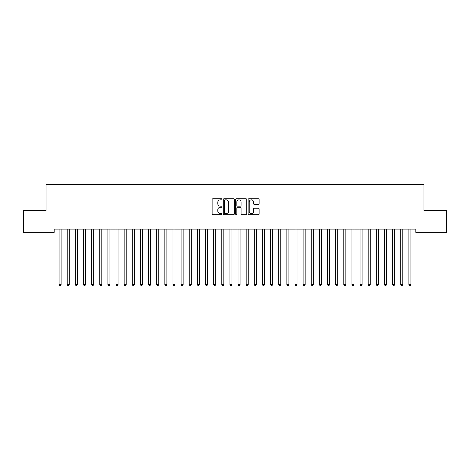 <?xml version="1.0" encoding="UTF-8"?>
<svg xmlns="http://www.w3.org/2000/svg" width="470" height="470" viewBox="0 0 470 470"><rect width="100%" height="100%" fill="white"/><g stroke="black" fill="none" stroke-linecap="round" stroke-linejoin="round"><path stroke-width="0.7" d="M221.987 199.298A0.558 0.558 0 0 0 221.429 198.739L212.945 198.739A0.799 0.799 0 0 0 212.146 199.538L212.146 213.909A0.799 0.799 0 0 0 212.945 214.708L221.429 214.708A0.558 0.558 0 0 0 221.987 214.15A0.558 0.558 0 0 0 221.429 213.591L220.33 213.591A2.556 2.556 0 0 1 217.775 211.036L217.775 209.837A2.556 2.556 0 0 1 220.33 207.282L221.429 207.282A0.558 0.558 0 0 0 221.987 206.724A0.558 0.558 0 0 0 221.429 206.166L220.33 206.166A2.556 2.556 0 0 1 217.775 203.61L217.775 202.411A2.556 2.556 0 0 1 220.33 199.856L221.429 199.856A0.558 0.558 0 0 0 221.987 199.298M258.336 204.368A0.799 0.799 0 0 0 259.135 203.569L259.135 199.538A0.799 0.799 0 0 0 258.336 198.739L248.912 198.739A0.799 0.799 0 0 0 248.113 199.538L248.113 213.909A0.799 0.799 0 0 0 248.912 214.708L258.336 214.708A0.799 0.799 0 0 0 259.135 213.909L259.135 209.038A0.799 0.799 0 0 0 258.336 208.239L254.305 208.239A0.799 0.799 0 0 0 253.506 209.038L253.506 211.453A2.139 2.139 0 0 1 251.368 213.591A2.139 2.139 0 0 1 249.235 211.453L249.235 201.994A2.139 2.139 0 0 1 251.368 199.856A2.139 2.139 0 0 1 253.506 201.994L253.506 203.569A0.799 0.799 0 0 0 254.305 204.368L258.336 204.368M415.832 229.096L54.168 229.096L54.168 232.35L23.5 232.35L23.5 210.384L46.031 210.384L46.031 184.352L423.969 184.352L423.969 210.384L446.5 210.384L446.5 232.35L415.832 232.35L415.832 229.096M234.301 199.538A0.799 0.799 0 0 0 233.502 198.739L224.078 198.739A0.799 0.799 0 0 0 223.285 199.538L223.285 213.909A0.799 0.799 0 0 0 224.078 214.708L233.502 214.708A0.799 0.799 0 0 0 234.301 213.909L234.301 199.538M236.498 198.739L245.922 198.739A0.799 0.799 0 0 1 246.715 199.538L246.715 213.909A0.799 0.799 0 0 1 245.922 214.708L241.886 214.708A0.799 0.799 0 0 1 241.087 213.909L241.087 208.081A0.799 0.799 0 0 0 240.288 207.282L237.614 207.282A0.799 0.799 0 0 0 236.815 208.081L236.815 214.15A0.558 0.558 0 0 1 236.257 214.708A0.558 0.558 0 0 1 235.699 214.15L235.699 199.538A0.799 0.799 0 0 1 236.498 198.739M224.96 199.856A0.558 0.558 0 0 0 224.401 200.414L224.401 213.033A0.558 0.558 0 0 0 224.96 213.591L226.117 213.591A2.556 2.556 0 0 0 228.673 211.036L228.673 202.411A2.556 2.556 0 0 0 226.117 199.856L224.96 199.856M241.087 202.035A2.139 2.139 0 0 0 238.954 199.897A2.139 2.139 0 0 0 236.815 202.035L236.815 205.367A0.799 0.799 0 0 0 237.614 206.166L240.288 206.166A0.799 0.799 0 0 0 241.087 205.367L241.087 202.035M59.032 229.213A0.811 0.811 -179.3 0 1 59.091 229.519A0.811 0.811 0 0 0 59.032 229.213L58.985 229.096M61.229 229.096L61.182 229.213A0.811 0.811 0 0 0 61.124 229.519L61.124 284.591L59.091 284.591L59.091 229.519M61.124 284.591L60.513 285.648L59.702 285.648L59.091 284.591M67.163 229.213A0.811 0.811 -179.3 0 1 67.222 229.519A0.811 0.811 0 0 0 67.163 229.213L67.116 229.096M75.3 229.213A0.811 0.811 -179.3 0 1 75.359 229.519A0.811 0.811 0 0 0 75.3 229.213L75.253 229.096M69.366 229.096L69.313 229.213A0.811 0.811 0 0 0 69.254 229.519L69.254 284.591L67.222 284.591L67.222 229.519M69.254 284.591L68.649 285.648L67.833 285.648L67.222 284.591M77.497 229.096L77.45 229.213A0.811 0.811 0 0 0 77.391 229.519L77.391 284.591L75.359 284.591L75.359 229.519M77.391 284.591L76.78 285.648L75.97 285.648L75.359 284.591M83.437 229.213A0.811 0.811 -179.3 0 1 83.496 229.519A0.811 0.811 0 0 0 83.437 229.213L83.384 229.096M91.568 229.213A0.811 0.811 -179.3 0 1 91.627 229.519A0.811 0.811 0 0 0 91.568 229.213L91.521 229.096M85.634 229.096L85.587 229.213A0.811 0.811 0 0 0 85.528 229.519L85.528 284.591L83.496 284.591L83.496 229.519M85.528 284.591L84.917 285.648L84.101 285.648L83.496 284.591M93.765 229.096L93.718 229.213A0.811 0.811 0 0 0 93.659 229.519L93.659 284.591L91.627 284.591L91.627 229.519M93.659 284.591L93.048 285.648L92.237 285.648L91.627 284.591M99.705 229.213A0.811 0.811 -179.3 0 1 99.763 229.519A0.811 0.811 0 0 0 99.705 229.213L99.658 229.096M101.902 229.096L101.855 229.213A0.811 0.811 0 0 0 101.796 229.519L101.796 284.591L99.763 284.591L99.763 229.519M101.796 284.591L101.185 285.648L100.374 285.648L99.763 284.591M107.836 229.213A0.811 0.811 -179.3 0 1 107.894 229.519A0.811 0.811 0 0 0 107.836 229.213L107.789 229.096M110.039 229.096L109.992 229.213A0.811 0.811 0 0 0 109.933 229.519L109.933 284.591L107.894 284.591L107.894 229.519M109.933 284.591L109.322 285.648L108.505 285.648L107.894 284.591M115.973 229.213A0.811 0.811 -179.3 0 1 116.031 229.519A0.811 0.811 0 0 0 115.973 229.213L115.925 229.096M124.109 229.213A0.811 0.811 -179.3 0 1 124.168 229.519A0.811 0.811 0 0 0 124.109 229.213L124.056 229.096M132.24 229.213A0.811 0.811 -179.3 0 1 132.299 229.519A0.811 0.811 0 0 0 132.24 229.213L132.193 229.096M140.377 229.213A0.811 0.811 -179.3 0 1 140.436 229.519A0.811 0.811 0 0 0 140.377 229.213L140.33 229.096M148.508 229.213A0.811 0.811 -179.3 0 1 148.567 229.519A0.811 0.811 0 0 0 148.508 229.213L148.461 229.096M156.645 229.213A0.811 0.811 -179.3 0 1 156.704 229.519A0.811 0.811 0 0 0 156.645 229.213L156.598 229.096M164.782 229.213A0.811 0.811 -179.3 0 1 164.841 229.519A0.811 0.811 0 0 0 164.782 229.213L164.735 229.096M172.913 229.213A0.811 0.811 -179.3 0 1 172.972 229.519A0.811 0.811 0 0 0 172.913 229.213L172.866 229.096M181.05 229.213A0.811 0.811 -179.3 0 1 181.109 229.519A0.811 0.811 0 0 0 181.05 229.213L181.003 229.096M189.187 229.213A0.811 0.811 -179.3 0 1 189.246 229.519A0.811 0.811 0 0 0 189.187 229.213L189.134 229.096M197.318 229.213A0.811 0.811 -179.3 0 1 197.376 229.519A0.811 0.811 0 0 0 197.318 229.213L197.271 229.096M205.455 229.213A0.811 0.811 -179.3 0 1 205.513 229.519A0.811 0.811 0 0 0 205.455 229.213L205.408 229.096M213.586 229.213A0.811 0.811 -179.3 0 1 213.644 229.519A0.811 0.811 0 0 0 213.586 229.213L213.539 229.096M221.722 229.213A0.811 0.811 -179.3 0 1 221.781 229.519A0.811 0.811 0 0 0 221.722 229.213L221.675 229.096M229.859 229.213A0.811 0.811 -179.3 0 1 229.918 229.519A0.811 0.811 0 0 0 229.859 229.213L229.807 229.096M237.99 229.213A0.811 0.811 -179.3 0 1 238.049 229.519A0.811 0.811 0 0 0 237.99 229.213L237.943 229.096M246.127 229.213A0.811 0.811 -179.3 0 1 246.186 229.519A0.811 0.811 0 0 0 246.127 229.213L246.08 229.096M254.258 229.213A0.811 0.811 -179.3 0 1 254.317 229.519A0.811 0.811 0 0 0 254.258 229.213L254.211 229.096M262.395 229.213A0.811 0.811 -179.3 0 1 262.454 229.519A0.811 0.811 0 0 0 262.395 229.213L262.348 229.096M270.532 229.213A0.811 0.811 -179.3 0 1 270.591 229.519A0.811 0.811 0 0 0 270.532 229.213L270.485 229.096M278.663 229.213A0.811 0.811 -179.3 0 1 278.722 229.519A0.811 0.811 0 0 0 278.663 229.213L278.616 229.096M118.17 229.096L118.123 229.213A0.811 0.811 0 0 0 118.064 229.519L118.064 284.591L116.031 284.591L116.031 229.519M118.064 284.591L117.453 285.648L116.642 285.648L116.031 284.591M126.307 229.096L126.26 229.213A0.811 0.811 0 0 0 126.201 229.519L126.201 284.591L124.168 284.591L124.168 229.519M126.201 284.591L125.59 285.648L124.773 285.648L124.168 284.591M134.444 229.096L134.391 229.213A0.811 0.811 0 0 0 134.332 229.519L134.332 284.591L132.299 284.591L132.299 229.519M134.332 284.591L133.727 285.648L132.91 285.648L132.299 284.591M142.575 229.096L142.528 229.213A0.811 0.811 0 0 0 142.469 229.519L142.469 284.591L140.436 284.591L140.436 229.519M142.469 284.591L141.858 285.648L141.047 285.648L140.436 284.591M150.711 229.096L150.664 229.213A0.811 0.811 0 0 0 150.606 229.519L150.606 284.591L148.567 284.591L148.567 229.519M150.606 284.591L149.995 285.648L149.178 285.648L148.567 284.591M158.842 229.096L158.795 229.213A0.811 0.811 0 0 0 158.737 229.519L158.737 284.591L156.704 284.591L156.704 229.519M158.737 284.591L158.126 285.648L157.315 285.648L156.704 284.591M166.979 229.096L166.932 229.213A0.811 0.811 0 0 0 166.874 229.519L166.874 284.591L164.841 284.591L164.841 229.519M166.874 284.591L166.263 285.648L165.452 285.648L164.841 284.591M175.116 229.096L175.063 229.213A0.811 0.811 0 0 0 175.005 229.519L175.005 284.591L172.972 284.591L172.972 229.519M175.005 284.591L174.399 285.648L173.583 285.648L172.972 284.591M183.247 229.096L183.2 229.213A0.811 0.811 0 0 0 183.141 229.519L183.141 284.591L181.109 284.591L181.109 229.519M183.141 284.591L182.53 285.648L181.72 285.648L181.109 284.591M191.384 229.096L191.337 229.213A0.811 0.811 0 0 0 191.278 229.519L191.278 284.591L189.246 284.591L189.246 229.519M191.278 284.591L190.667 285.648L189.851 285.648L189.246 284.591M199.515 229.096L199.468 229.213A0.811 0.811 0 0 0 199.409 229.519L199.409 284.591L197.376 284.591L197.376 229.519M199.409 284.591L198.798 285.648L197.988 285.648L197.376 284.591M207.652 229.096L207.605 229.213A0.811 0.811 0 0 0 207.546 229.519L207.546 284.591L205.513 284.591L205.513 229.519M207.546 284.591L206.935 285.648L206.124 285.648L205.513 284.591M215.789 229.096L215.742 229.213A0.811 0.811 0 0 0 215.683 229.519L215.683 284.591L213.644 284.591L213.644 229.519M215.683 284.591L215.072 285.648L214.255 285.648L213.644 284.591M223.92 229.096L223.873 229.213A0.811 0.811 0 0 0 223.814 229.519L223.814 284.591L221.781 284.591L221.781 229.519M223.814 284.591L223.203 285.648L222.392 285.648L221.781 284.591M232.057 229.096L232.01 229.213A0.811 0.811 0 0 0 231.951 229.519L231.951 284.591L229.918 284.591L229.918 229.519M231.951 284.591L231.34 285.648L230.523 285.648L229.918 284.591M240.194 229.096L240.141 229.213A0.811 0.811 0 0 0 240.082 229.519L240.082 284.591L238.049 284.591L238.049 229.519M240.082 284.591L239.477 285.648L238.66 285.648L238.049 284.591M248.325 229.096L248.278 229.213A0.811 0.811 0 0 0 248.219 229.519L248.219 284.591L246.186 284.591L246.186 229.519M248.219 284.591L247.608 285.648L246.797 285.648L246.186 284.591M256.461 229.096L256.414 229.213A0.811 0.811 0 0 0 256.356 229.519L256.356 284.591L254.317 284.591L254.317 229.519M256.356 284.591L255.745 285.648L254.928 285.648L254.317 284.591M264.592 229.096L264.545 229.213A0.811 0.811 0 0 0 264.487 229.519L264.487 284.591L262.454 284.591L262.454 229.519M264.487 284.591L263.876 285.648L263.065 285.648L262.454 284.591M272.729 229.096L272.682 229.213A0.811 0.811 0 0 0 272.624 229.519L272.624 284.591L270.591 284.591L270.591 229.519M272.624 284.591L272.012 285.648L271.202 285.648L270.591 284.591M280.866 229.096L280.813 229.213A0.811 0.811 0 0 0 280.755 229.519L280.755 284.591L278.722 284.591L278.722 229.519M280.755 284.591L280.149 285.648L279.333 285.648L278.722 284.591M286.8 229.213A0.811 0.811 -179.3 0 1 286.859 229.519A0.811 0.811 0 0 0 286.8 229.213L286.753 229.096M288.997 229.096L288.95 229.213A0.811 0.811 0 0 0 288.891 229.519L288.891 284.591L286.859 284.591L286.859 229.519M288.891 284.591L288.28 285.648L287.47 285.648L286.859 284.591M294.937 229.213A0.811 0.811 -179.3 0 1 294.995 229.519A0.811 0.811 0 0 0 294.937 229.213L294.884 229.096M297.134 229.096L297.087 229.213A0.811 0.811 0 0 0 297.028 229.519L297.028 284.591L294.995 284.591L294.995 229.519M297.028 284.591L296.417 285.648L295.601 285.648L294.995 284.591M303.068 229.213A0.811 0.811 -179.3 0 1 303.127 229.519A0.811 0.811 0 0 0 303.068 229.213L303.021 229.096M305.265 229.096L305.218 229.213A0.811 0.811 0 0 0 305.159 229.519L305.159 284.591L303.127 284.591L303.127 229.519M305.159 284.591L304.548 285.648L303.738 285.648L303.127 284.591M311.205 229.213A0.811 0.811 -179.3 0 1 311.263 229.519A0.811 0.811 0 0 0 311.205 229.213L311.158 229.096M313.402 229.096L313.355 229.213A0.811 0.811 0 0 0 313.296 229.519L313.296 284.591L311.263 284.591L311.263 229.519M313.296 284.591L312.685 285.648L311.874 285.648L311.263 284.591M319.336 229.213A0.811 0.811 -179.3 0 1 319.394 229.519A0.811 0.811 0 0 0 319.336 229.213L319.289 229.096M321.539 229.096L321.492 229.213A0.811 0.811 0 0 0 321.433 229.519L321.433 284.591L319.394 284.591L319.394 229.519M321.433 284.591L320.822 285.648L320.005 285.648L319.394 284.591M327.473 229.213A0.811 0.811 -179.3 0 1 327.531 229.519A0.811 0.811 0 0 0 327.473 229.213L327.426 229.096M329.67 229.096L329.623 229.213A0.811 0.811 0 0 0 329.564 229.519L329.564 284.591L327.531 284.591L327.531 229.519M329.564 284.591L328.953 285.648L328.142 285.648L327.531 284.591M335.609 229.213A0.811 0.811 -179.3 0 1 335.668 229.519A0.811 0.811 0 0 0 335.609 229.213L335.556 229.096M337.807 229.096L337.76 229.213A0.811 0.811 0 0 0 337.701 229.519L337.701 284.591L335.668 284.591L335.668 229.519M337.701 284.591L337.09 285.648L336.273 285.648L335.668 284.591M343.74 229.213A0.811 0.811 -179.3 0 1 343.799 229.519A0.811 0.811 0 0 0 343.74 229.213L343.693 229.096M345.944 229.096L345.891 229.213A0.811 0.811 0 0 0 345.832 229.519L345.832 284.591L343.799 284.591L343.799 229.519M345.832 284.591L345.227 285.648L344.41 285.648L343.799 284.591M351.877 229.213A0.811 0.811 -179.3 0 1 351.936 229.519A0.811 0.811 0 0 0 351.877 229.213L351.83 229.096M354.075 229.096L354.028 229.213A0.811 0.811 0 0 0 353.969 229.519L353.969 284.591L351.936 284.591L351.936 229.519M353.969 284.591L353.358 285.648L352.547 285.648L351.936 284.591M360.008 229.213A0.811 0.811 -179.3 0 1 360.067 229.519A0.811 0.811 0 0 0 360.008 229.213L359.961 229.096M362.211 229.096L362.164 229.213A0.811 0.811 0 0 0 362.106 229.519L362.106 284.591L360.067 284.591L360.067 229.519M362.106 284.591L361.495 285.648L360.678 285.648L360.067 284.591M368.145 229.213A0.811 0.811 -179.3 0 1 368.204 229.519A0.811 0.811 0 0 0 368.145 229.213L368.098 229.096M370.342 229.096L370.295 229.213A0.811 0.811 0 0 0 370.237 229.519L370.237 284.591L368.204 284.591L368.204 229.519M370.237 284.591L369.626 285.648L368.815 285.648L368.204 284.591M376.282 229.213A0.811 0.811 -179.3 0 1 376.341 229.519A0.811 0.811 0 0 0 376.282 229.213L376.235 229.096M378.479 229.096L378.432 229.213A0.811 0.811 0 0 0 378.373 229.519L378.373 284.591L376.341 284.591L376.341 229.519M378.373 284.591L377.762 285.648L376.952 285.648L376.341 284.591M384.413 229.213A0.811 0.811 -179.3 0 1 384.472 229.519A0.811 0.811 0 0 0 384.413 229.213L384.366 229.096M386.616 229.096L386.563 229.213A0.811 0.811 0 0 0 386.505 229.519L386.505 284.591L384.472 284.591L384.472 229.519M386.505 284.591L385.899 285.648L385.083 285.648L384.472 284.591M392.55 229.213A0.811 0.811 -179.3 0 1 392.609 229.519A0.811 0.811 0 0 0 392.55 229.213L392.503 229.096M394.747 229.096L394.7 229.213A0.811 0.811 0 0 0 394.641 229.519L394.641 284.591L392.609 284.591L392.609 229.519M394.641 284.591L394.03 285.648L393.22 285.648L392.609 284.591M400.687 229.213A0.811 0.811 -179.3 0 1 400.745 229.519A0.811 0.811 0 0 0 400.687 229.213L400.634 229.096M402.884 229.096L402.837 229.213A0.811 0.811 0 0 0 402.778 229.519L402.778 284.591L400.745 284.591L400.745 229.519M402.778 284.591L402.167 285.648L401.351 285.648L400.745 284.591M408.818 229.213A0.811 0.811 -179.3 0 1 408.877 229.519A0.811 0.811 0 0 0 408.818 229.213L408.771 229.096M411.015 229.096L410.968 229.213A0.811 0.811 0 0 0 410.909 229.519L410.909 284.591L408.877 284.591L408.877 229.519M410.909 284.591L410.298 285.648L409.488 285.648L408.877 284.591"/></g></svg>
